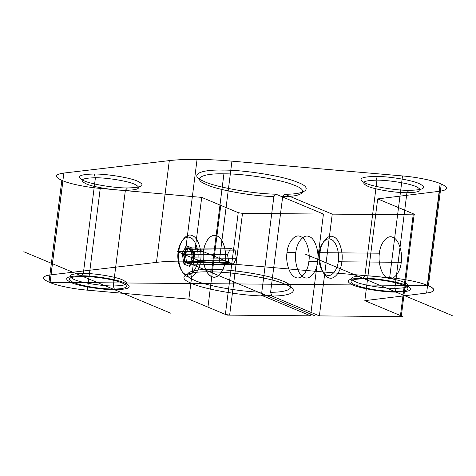 <?xml version="1.0" encoding="UTF-8"?>
<svg xmlns="http://www.w3.org/2000/svg" width="476" height="476" viewBox="0 0 476 476"><rect width="100%" height="100%" fill="white"/><g stroke="black" fill="none" stroke-linecap="round" stroke-linejoin="round"><path stroke-width="0.71" d="M227.51 254.541L185.283 254.184L188.413 247.925L192.857 249.787L194.172 257.903L191.037 264.156L186.598 262.3L183.95 264.055L189.65 266.441L193.667 258.414L191.983 247.996L186.277 245.61L182.26 253.643L185.283 254.184L186.598 262.3L228.825 262.657L227.51 254.541L230.646 248.288L188.413 247.925L186.277 245.61M338.275 261.217C339.816 252.583 335.806 240.594 330.987 239.416C326.369 236.649 319.89 244.248 319.2 253.238C317.665 261.871 321.669 273.855 326.488 275.033C331.106 277.805 337.585 270.207 338.275 261.217L341.839 261.806C341.054 272.076 333.646 280.763 328.369 277.597C322.859 276.253 318.277 262.55 320.039 252.685C320.824 242.415 328.232 233.728 333.509 236.893C339.019 238.238 343.595 251.941 341.839 261.806L401.226 262.312C400.441 272.581 393.033 281.268 387.756 278.103C382.246 276.758 377.67 263.055 379.426 253.19C380.211 242.921 387.619 234.234 392.896 237.399C398.406 238.744 402.982 252.447 401.226 262.312M94.159 174.032C79.034 174.335 75.63 176.578 83.949 180.755C90.97 184.188 114.871 188.133 127.401 187.937C142.526 187.633 145.93 185.39 137.618 181.213C130.591 177.786 106.695 173.835 94.159 174.032L95.408 177.768C106.713 177.59 128.258 181.154 134.589 184.242C142.092 188.014 139.022 190.031 125.378 190.305C114.079 190.483 92.534 186.925 86.198 183.831C78.701 180.065 81.771 178.042 95.408 177.768L83.324 273.426C69.686 273.7 66.616 275.723 74.119 279.489C80.45 282.577 101.995 286.141 113.3 285.963C126.937 285.689 130.007 283.666 122.505 279.9C116.174 276.806 94.629 273.248 83.324 273.426L81.307 275.794C93.837 275.598 117.739 279.543 124.76 282.976C133.078 287.153 129.674 289.396 114.543 289.7C102.013 289.896 78.112 285.945 71.091 282.518C62.772 278.341 66.182 276.098 81.307 275.794M332.242 214.135L284.707 194.25C307.02 194.375 313.494 187.812 296.768 182.01C283.666 176.197 243.914 169.807 222.673 170.105C199.117 169.426 188.895 175.388 203.609 181.219C214.492 186.967 253.274 193.916 275.907 194.178L323.442 214.063L242.498 213.373L238.226 212.665L201.717 197.391L100.24 188.395C86.739 187.312 69.716 183.843 62.939 180.803L61.844 180.345C54.109 176.81 54.776 174.383 63.855 173.056L169.319 160.614C177.036 159.71 186.289 159.299 197.064 159.389C207.857 159.484 219.49 160.073 231.943 161.15L402.512 175.941C416.083 177.007 433.35 180.499 440.169 183.569L441.264 184.028C448.945 187.526 448.344 189.942 439.473 191.287L377.682 198.891L414.191 214.164C415.012 214.575 414.673 214.795 413.186 214.825L332.242 214.135L319.39 315.897L271.85 296.012L270.594 292.27C291.526 292.359 297.452 286.159 281.655 280.697C269.249 275.223 231.848 269.22 211.838 269.493C189.662 268.863 179.993 274.462 193.786 279.947C203.972 285.362 240.404 291.919 261.794 292.199L263.05 295.935C240.422 295.679 201.634 288.73 190.757 282.982C176.037 277.151 186.265 271.189 209.815 271.867C231.056 271.57 270.808 277.96 283.916 283.773C300.642 289.575 294.168 296.137 271.85 296.012M63.855 173.056L50.997 274.819L156.461 262.377C164.184 261.473 173.431 261.062 184.206 261.151C195.005 261.247 206.632 261.836 219.085 262.913L389.654 277.704C403.226 278.769 420.492 282.262 427.311 285.332L428.412 285.79C436.087 289.283 435.492 291.705 426.621 293.049L364.824 300.654L401.333 315.927L414.191 214.164M275.907 194.178L273.878 196.54C252.488 196.267 216.056 189.704 205.87 184.295C192.078 178.803 201.747 173.204 223.922 173.841L211.838 269.493L209.815 271.867M323.442 214.063L310.59 315.826L229.646 315.136L242.498 213.373M238.226 212.665L225.368 314.428L229.646 315.136M413.186 214.825L400.334 316.588C401.821 316.558 402.155 316.338 401.333 315.927M375.707 176.429C360.582 176.739 357.178 178.976 365.491 183.159C372.518 186.586 396.413 190.537 408.949 190.34C424.074 190.031 427.478 187.794 419.16 183.611C412.139 180.184 388.237 176.233 375.707 176.429L376.956 180.166C388.255 179.987 409.806 183.552 416.137 186.646C423.634 190.412 420.564 192.435 406.926 192.709L394.842 288.361C408.479 288.087 411.55 286.07 404.053 282.298C397.722 279.21 376.171 275.646 364.872 275.824L362.849 278.192C375.385 277.996 399.281 281.947 406.308 285.374C414.62 289.557 411.216 291.794 396.091 292.097C383.561 292.3 359.66 288.349 352.639 284.916C344.321 280.739 347.724 278.496 362.849 278.192M127.401 187.937L125.378 190.305L113.3 285.963L114.543 289.7M308.841 261.526C308.055 271.796 300.648 280.483 295.376 277.318C289.866 275.973 285.285 262.27 287.046 252.405C287.831 242.129 295.239 233.448 300.517 236.614C306.02 237.958 310.602 251.655 308.841 261.526L317.641 261.598C319.402 251.733 314.82 238.036 309.317 236.685C304.039 233.52 296.631 242.207 295.846 252.482C294.085 262.347 298.666 276.044 304.17 277.389C309.448 280.554 316.855 271.873 317.641 261.598M441.264 184.028L428.412 285.79A36.503 6.593 7.2 0 1 426.621 293.049L364.824 300.654L377.682 198.891M61.844 180.345L48.986 282.107C41.251 278.573 41.924 276.145 50.997 274.819L156.461 262.377A104.286 18.838 7.2 0 1 219.085 262.913L231.943 161.15M230.646 248.288L235.084 250.144L236.399 258.26L194.172 257.903L193.667 258.414M225.261 260.812C224.476 271.082 217.068 279.769 211.79 276.604C206.281 275.259 201.705 261.556 203.46 251.691C204.246 241.421 211.653 232.734 216.931 235.9C222.441 237.244 227.016 250.947 225.261 260.812L200.622 260.604C202.383 250.733 197.802 237.036 192.298 235.691C187.02 232.526 179.613 241.207 178.827 251.483C177.066 261.348 181.648 275.051 187.151 276.395C192.429 279.561 199.837 270.874 200.622 260.604L197.772 260.128C197.07 269.374 190.4 277.193 185.652 274.343C180.696 273.135 176.572 260.8 178.155 251.923L178.827 251.483L203.46 251.691M100.24 188.395L87.382 290.158C73.881 289.069 56.864 285.606 50.081 282.565L48.986 282.107L50.081 282.565L62.939 180.803M236.399 258.26L233.27 264.519L228.825 262.657M400.334 316.588L319.39 315.897L402.97 316.611L364.824 300.654M223.922 173.841C243.932 173.567 281.334 179.565 293.74 185.039C309.537 190.501 303.611 196.701 282.679 196.618L270.594 292.27M402.512 175.941L389.654 277.704L219.085 262.913M169.319 160.614L156.461 262.377M379.426 253.19L320.039 252.685C318.801 252.708 318.521 252.893 319.2 253.238M396.091 292.097L394.842 288.361C383.543 288.539 361.992 284.981 355.661 281.887C348.164 278.121 351.234 276.098 364.872 275.824L376.956 180.166C363.319 180.446 360.249 182.463 367.746 186.229C374.077 189.323 395.627 192.887 406.926 192.709L408.949 190.34M235.084 250.144L192.857 249.787C191.852 249.662 191.56 249.067 191.983 247.996M197.064 159.389L184.206 261.151L314.987 315.862M225.368 314.428L188.859 299.154L87.382 290.158L188.859 299.154L201.717 197.391M287.046 252.405L295.846 252.482M233.27 264.519L191.037 264.156C190.001 264.293 189.537 265.055 189.65 266.441M273.878 196.54L261.794 292.199M182.26 253.643L183.95 264.055M263.05 295.935L310.59 315.826L227.004 315.112L188.859 299.154M439.473 191.287L426.621 293.049M440.169 183.569L427.311 285.332L428.412 285.79M178.155 251.923C178.863 242.677 185.533 234.858 190.281 237.708C195.237 238.922 199.361 251.251 197.772 260.128M282.679 196.618L284.707 194.25M427.865 285.558L49.534 282.333M170.652 313.172L23.8 251.739M452.2 315.57L305.348 254.136M319.39 315.897L270.207 295.322L261.407 295.251L310.59 315.826M87.382 290.158A36.503 6.593 7.2 0 1 50.081 282.565M48.986 282.107A36.503 6.593 7.2 0 1 50.997 274.819M351.954 283.119A28.679 5.182 7.2 0 1 386.946 281.024A28.679 5.182 7.2 0 1 399.513 291.3A28.679 5.182 7.2 0 1 351.954 283.119M70.406 280.715A28.679 5.182 7.2 0 1 105.398 278.621A28.679 5.182 7.2 0 1 117.971 288.902A28.679 5.182 7.2 0 1 70.406 280.715M389.654 277.704A36.503 6.593 7.2 0 1 427.311 285.332M195.291 248.276L233.43 264.228M220.787 205.37L207.935 307.133M204.692 245.943A20.855 11.198 -89.5 0 1 224.083 245.705A20.855 11.198 -89.5 0 1 214.307 277.109A20.855 11.198 -89.5 0 1 204.692 245.943M225.535 254.66A20.855 11.198 90.5 0 0 208.143 239.035A20.855 11.198 90.5 0 0 209.404 275.057A20.855 11.198 90.5 0 0 225.535 254.66M177.066 251.465L198.867 260.586M192.411 257.885L191.096 249.769L186.651 247.913L183.522 254.166L184.837 262.282L189.281 264.144L192.411 257.885M191.911 255.463A7.366 3.957 90.5 0 0 185.771 249.948A7.366 3.957 90.5 0 0 186.217 262.669A7.366 3.957 90.5 0 0 191.911 255.463"/></g></svg>
